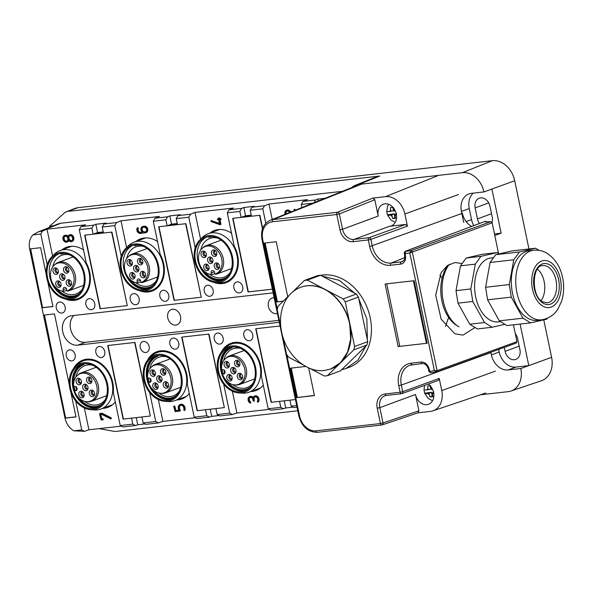 <?xml version="1.0" encoding="UTF-8"?>
<svg xmlns="http://www.w3.org/2000/svg" width="593" height="593" viewBox="0 0 593 593"><rect width="100%" height="100%" fill="white"/><g stroke="black" fill="none" stroke-linecap="round" stroke-linejoin="round"><path stroke-width="0.89" d="M73.932 430.815L81.738 429.925L84.428 431.319L73.932 430.815C69.337 428.153 66.364 423.936 65 418.161L29.65 248.934C28.59 243.123 29.709 238.438 33 234.887L40.806 233.998L42.577 230.966L38.204 231.915L33 234.887M77.965 207.691A22.704 17.671 -110.2 0 0 74.362 208.603L65.089 212.316L77.965 207.691L492.338 160.688A22.704 17.671 -110.2 0 1 514.709 180.746L528.963 248.978M480.471 394.797L508.171 391.654A21.815 16.975 -110.2 0 0 510.944 391.039L541.342 380.78A22.704 17.671 -110.2 0 0 551.601 357.334L543.774 319.842M297.768 410.771L114.946 431.511L99.157 428.635M301.919 207.572L301.274 204.459L313.022 203.125M265.812 223.25L262.795 208.818L264.56 205.786L251.981 207.216L254.197 206.327L243.842 207.506L245.569 215.77L251.232 215.126M262.64 228.401L259.904 215.281L251.469 216.237L250.216 210.248L262.795 208.818M262.454 228.942L259.608 215.318L232.967 218.335L248.341 291.912L272.365 289.191L248.326 291.845M213.191 282.186A26.492 20.614 69.8 0 0 222.353 283.565A26.492 20.614 69.8 0 0 226.141 282.668A26.492 20.614 69.8 0 0 234.213 246.073L227.275 212.85L239.854 211.419L241.106 217.416L232.671 218.372L248.044 291.949M195.201 247.867L188.796 217.216L190.568 214.184L177.989 215.607L180.205 214.725L169.843 215.896L171.57 224.161L177.24 223.517M139.192 290.577A26.492 20.614 69.8 0 0 148.361 291.956A26.492 20.614 69.8 0 0 152.149 291.059A26.492 20.614 69.8 0 0 160.221 254.464L153.283 221.241L165.862 219.818L167.115 225.807L158.679 226.763L174.046 300.34L201.279 297.256L185.905 223.672L177.47 224.636L176.217 218.639L188.796 217.216M121.209 256.265L114.805 225.607L116.569 222.575L103.99 224.006L106.206 223.116L95.851 224.287L97.578 232.56L103.241 231.915M65.2 298.968A26.492 20.614 69.8 0 0 74.362 300.354A26.492 20.614 69.8 0 0 78.15 299.458A26.492 20.614 69.8 0 0 86.222 262.862L79.284 229.639L91.863 228.209L93.116 234.198L84.68 235.162L100.054 308.738L127.28 305.647L111.914 232.071L103.478 233.027L102.226 227.037L114.805 225.607M47.21 264.656L40.806 233.998M75.682 400.942L81.738 429.925M73.339 368.883A26.492 20.614 69.8 0 1 82.872 360.107A26.492 20.614 69.8 0 1 86.66 359.21A26.492 20.614 69.8 0 1 113.278 392.344L120.216 425.566L132.795 424.136L131.542 418.147L123.107 419.103L107.741 345.526L134.967 342.435L150.34 416.012L141.905 416.968L143.158 422.957L155.737 421.534L158.427 422.92L162.912 421.408L158.361 399.608M149.681 392.544L155.737 421.534M147.331 360.492A26.492 20.614 69.8 0 1 156.871 351.716A26.492 20.614 69.8 0 1 160.659 350.819A26.492 20.614 69.8 0 1 187.269 383.945L194.215 417.168L206.794 415.745L205.541 409.748L197.106 410.704L181.732 337.128L208.966 334.044L224.332 407.621L215.896 408.577L217.149 414.566L229.728 413.143L232.419 414.529L236.911 413.01L232.352 391.21M223.672 384.153L229.728 413.143M221.33 352.101A26.492 20.614 69.8 0 1 230.862 343.325A26.492 20.614 69.8 0 1 234.65 342.428A26.492 20.614 69.8 0 1 261.268 375.554L268.206 408.777L280.786 407.347L279.533 401.357L271.097 402.313L255.731 328.737L280.052 325.98L256.02 328.7L271.394 402.276L295.425 399.556L289.895 400.179L291.148 406.175L296.67 405.545M279.281 322.296L77.668 345.17A15.136 11.778 69.8 0 1 62.754 331.798A15.136 11.778 69.8 0 1 69.351 316.247A15.136 11.778 69.8 0 1 71.516 315.735L273.136 292.868M44.46 315.039L65.63 418.087L75.993 416.916L70.7 391.58M69.337 385.057L54.474 313.905L44.112 315.083L65.63 418.087M30.628 248.823L42.577 307.723L52.933 306.551L47.64 281.215M46.276 274.692L40.635 247.689L30.28 248.86L42.577 307.723M173.149 338.106A5.678 4.418 69.8 0 1 178.612 342.598A5.678 4.418 69.8 0 1 176.269 348.951A5.678 4.418 69.8 0 1 175.454 349.144A5.678 4.418 69.8 0 1 169.991 344.644A5.678 4.418 69.8 0 1 172.341 338.299A5.678 4.418 69.8 0 1 173.149 338.106M143.55 341.464A5.678 4.418 69.8 0 1 149.013 345.956A5.678 4.418 69.8 0 1 146.671 352.309A5.678 4.418 69.8 0 1 145.856 352.501A5.678 4.418 69.8 0 1 140.393 348.002A5.678 4.418 69.8 0 1 142.743 341.657A5.678 4.418 69.8 0 1 143.55 341.464M99.157 346.497A5.678 4.418 69.8 0 1 104.62 350.997A5.678 4.418 69.8 0 1 102.27 357.342A5.678 4.418 69.8 0 1 101.462 357.535A5.678 4.418 69.8 0 1 95.992 353.035A5.678 4.418 69.8 0 1 98.342 346.69A5.678 4.418 69.8 0 1 99.157 346.497M69.559 349.855A5.678 4.418 69.8 0 1 75.022 354.355A5.678 4.418 69.8 0 1 72.672 360.7A5.678 4.418 69.8 0 1 71.864 360.892A5.678 4.418 69.8 0 1 66.394 356.393A5.678 4.418 69.8 0 1 68.744 350.048A5.678 4.418 69.8 0 1 69.559 349.855M247.148 329.708A5.678 4.418 69.8 0 1 252.611 334.207A5.678 4.418 69.8 0 1 250.261 340.552A5.678 4.418 69.8 0 1 249.453 340.745A5.678 4.418 69.8 0 1 243.982 336.246A5.678 4.418 69.8 0 1 246.332 329.901A5.678 4.418 69.8 0 1 247.148 329.708M217.549 333.066A5.678 4.418 69.8 0 1 223.012 337.565A5.678 4.418 69.8 0 1 220.663 343.91A5.678 4.418 69.8 0 1 219.855 344.103A5.678 4.418 69.8 0 1 214.384 339.604A5.678 4.418 69.8 0 1 216.734 333.259A5.678 4.418 69.8 0 1 217.549 333.066M163.157 290.281A5.678 4.418 69.8 0 1 168.62 294.773A5.678 4.418 69.8 0 1 166.277 301.125A5.678 4.418 69.8 0 1 165.462 301.318A5.678 4.418 69.8 0 1 159.999 296.819A5.678 4.418 69.8 0 1 162.349 290.474A5.678 4.418 69.8 0 1 163.157 290.281M133.558 293.639A5.678 4.418 69.8 0 1 139.021 298.131A5.678 4.418 69.8 0 1 136.679 304.483A5.678 4.418 69.8 0 1 135.864 304.676A5.678 4.418 69.8 0 1 130.401 300.177A5.678 4.418 69.8 0 1 132.75 293.831A5.678 4.418 69.8 0 1 133.558 293.639M89.165 298.672A5.678 4.418 69.8 0 1 94.628 303.171A5.678 4.418 69.8 0 1 92.278 309.516A5.678 4.418 69.8 0 1 91.47 309.709A5.678 4.418 69.8 0 1 86.007 305.21A5.678 4.418 69.8 0 1 88.35 298.865A5.678 4.418 69.8 0 1 89.165 298.672M59.567 302.03A5.678 4.418 69.8 0 1 65.03 306.529A5.678 4.418 69.8 0 1 62.68 312.874A5.678 4.418 69.8 0 1 61.872 313.067A5.678 4.418 69.8 0 1 56.409 308.568A5.678 4.418 69.8 0 1 58.751 302.222A5.678 4.418 69.8 0 1 59.567 302.03M237.156 281.883A5.678 4.418 69.8 0 1 242.619 286.382A5.678 4.418 69.8 0 1 240.269 292.727A5.678 4.418 69.8 0 1 239.461 292.92A5.678 4.418 69.8 0 1 233.998 288.42A5.678 4.418 69.8 0 1 236.34 282.075A5.678 4.418 69.8 0 1 237.156 281.883M207.557 285.24A5.678 4.418 69.8 0 1 213.02 289.74A5.678 4.418 69.8 0 1 210.671 296.085A5.678 4.418 69.8 0 1 209.863 296.278A5.678 4.418 69.8 0 1 204.4 291.778A5.678 4.418 69.8 0 1 206.742 285.433A5.678 4.418 69.8 0 1 207.557 285.24M41.095 231.137L60.79 223.257L57.936 224.006L38.204 231.915M49.427 227.416L49.701 226.185L53.615 225.74M49.701 226.185L65.089 212.316M510.944 391.039A21.815 16.975 -110.2 0 0 520.802 368.512L528.786 365.614L520.113 324.082M494.792 235.473L501.122 233.175L491.894 189.034L514.709 180.746M491.894 189.034L483.91 191.932A21.815 16.975 -110.2 0 0 462.421 172.659L358.824 184.408L379.728 176.047L68.944 211.301M274.174 297.827A8.139 6.33 -110.2 0 0 273.128 297.842A8.139 6.33 -110.2 0 0 271.972 298.116A8.139 6.33 -110.2 0 0 268.607 307.211A8.139 6.33 -110.2 0 0 276.434 313.66A8.139 6.33 -110.2 0 0 277.435 313.445M172.496 309.257A8.139 6.33 -110.2 0 0 171.333 309.531A8.139 6.33 -110.2 0 0 167.967 318.634A8.139 6.33 -110.2 0 0 175.802 325.075A8.139 6.33 -110.2 0 0 176.966 324.801A8.139 6.33 -110.2 0 0 180.331 315.706A8.139 6.33 -110.2 0 0 172.496 309.257M504.302 347.409L505.125 351.352A9.458 7.361 69.8 0 0 514.45 359.706A9.458 7.361 69.8 0 0 515.799 359.388A9.458 7.361 69.8 0 0 519.928 349.67L517.622 338.64A9.458 7.361 -110.2 0 0 515.302 333.659M492.057 222.545A9.458 7.361 69.8 0 0 492.257 217.231L489.951 206.201A9.458 7.361 -110.2 0 0 480.634 197.84A9.458 7.361 69.8 0 0 479.277 198.158A9.458 7.361 69.8 0 0 475.156 207.876L488.728 202.873M479.463 223.472A9.458 7.361 69.8 0 1 477.461 218.913L475.156 207.876M297.019 407.198L293.839 407.561L291.148 406.175M293.038 407.146L285.722 407.977L284.225 400.824M280.786 407.347L283.476 408.733L285.722 407.977M283.476 408.733L270.897 410.163L268.206 408.777M269.296 409.34L236.911 413.01M232.419 414.529L219.84 415.952L217.149 414.566M219.039 415.545L211.723 416.375L210.233 409.222M206.794 415.745L209.485 417.131L211.723 416.375M209.485 417.131L196.906 418.554L194.215 417.168M195.305 417.731L162.912 421.408M158.427 422.92L145.848 424.351L143.158 422.957M145.048 423.936L137.732 424.766L136.234 417.613M132.795 424.136L135.486 425.522L137.732 424.766M135.486 425.522L122.907 426.953L120.216 425.566M121.306 426.122L88.92 429.799L84.362 407.999M84.428 431.319L88.92 429.799M256.302 389.505A26.492 20.614 -110.2 0 0 257.673 389.408A26.492 20.614 -110.2 0 0 258.578 389.282M250.728 391.558A26.492 20.614 -110.2 0 0 252.099 391.462A26.492 20.614 -110.2 0 0 255.887 390.565A26.492 20.614 -110.2 0 0 263.27 385.139M182.303 397.896A26.492 20.614 -110.2 0 0 183.682 397.799A26.492 20.614 -110.2 0 0 184.586 397.673M176.729 399.956A26.492 20.614 -110.2 0 0 178.108 399.852A26.492 20.614 -110.2 0 0 181.895 398.963A26.492 20.614 -110.2 0 0 189.271 393.537M108.311 406.294A26.492 20.614 -110.2 0 0 109.683 406.198A26.492 20.614 -110.2 0 0 110.587 406.064M102.737 408.347A26.492 20.614 -110.2 0 0 104.109 408.251A26.492 20.614 -110.2 0 0 107.896 407.354A26.492 20.614 -110.2 0 0 115.279 401.928M42.577 230.966L47.01 229.194L52.599 255.968M67.513 247.815A26.492 20.614 69.8 0 1 69.388 246.51M61.939 249.868A26.492 20.614 69.8 0 1 66.505 247.274A26.492 20.614 69.8 0 1 70.293 246.377A26.492 20.614 69.8 0 1 83.524 249.935M79.284 229.639L81.056 226.608L85.488 224.829L47.01 229.194M91.863 228.209L93.635 225.177L81.056 226.608M93.116 234.198L97.578 232.56M93.635 225.177L95.851 224.287M102.226 227.037L103.99 224.006M116.569 222.575L121.002 220.804L126.598 247.577M141.505 239.424A26.492 20.614 69.8 0 1 143.387 238.112M135.93 241.477A26.492 20.614 69.8 0 1 140.504 238.883A26.492 20.614 69.8 0 1 144.292 237.986A26.492 20.614 69.8 0 1 157.523 241.544M153.283 221.241L155.047 218.209L159.48 216.438L121.002 220.804M165.862 219.818L167.626 216.786L155.047 218.209M167.115 225.807L171.57 224.161M167.626 216.786L169.843 215.896M176.217 218.639L177.989 215.607M190.568 214.184L195.001 212.405L200.59 239.187M215.504 231.025A26.492 20.614 69.8 0 1 217.379 229.721M209.929 233.079A26.492 20.614 69.8 0 1 214.496 230.492A26.492 20.614 69.8 0 1 218.283 229.595A26.492 20.614 69.8 0 1 231.515 233.145M227.275 212.85L229.046 209.818L233.479 208.047L195.001 212.405M239.854 211.419L241.625 208.388L229.046 209.818M241.106 217.416L245.569 215.77M241.625 208.388L243.842 207.506M250.216 210.248L251.981 207.216M264.56 205.786L268.992 204.014L272.224 219.469M301.274 204.459L303.038 201.42L307.471 199.648L268.992 204.014M314.031 202.717L315.617 199.997L303.038 201.42M315.617 199.997L317.833 199.107L318.233 201.034M73.843 315.476A15.136 11.778 -110.2 0 0 70.56 328.915A15.136 11.778 -110.2 0 0 85.474 342.294L77.668 345.17M278.873 320.353L85.474 342.294M65.964 417.969L75.971 416.827M42.911 307.597L52.918 306.462M60.79 223.257L342.524 191.302M379.728 176.047L375.873 177.062L355.363 185.283A21.815 16.975 69.8 0 1 358.824 184.408M325.09 198.284L317.833 199.107M520.802 368.512L508.179 369.943A17.034 13.254 69.8 0 1 491.404 354.903L499.21 352.027L498.669 349.455M490.856 352.294L491.404 354.903M483.91 191.932L471.287 193.362A17.034 13.254 69.8 0 0 468.855 193.933A17.034 13.254 69.8 0 0 461.428 211.427L463.733 222.464M351.397 187.744A21.815 16.975 69.8 0 1 355.363 185.283M551.601 357.334L528.786 365.614L515.984 367.067A17.034 13.254 -110.2 0 1 499.21 352.027M501.122 233.175L494.466 233.931M473.236 193.14A17.034 13.254 -110.2 0 0 469.233 208.551L471.539 219.588A17.034 13.254 -110.2 0 0 473.77 225.607M250.261 397.443A2.602 2.024 -110.2 0 0 249.29 399.689A2.602 2.024 -110.2 0 0 250.743 402.047L250.528 402.877M253.144 397.443A3.551 2.765 -110.2 0 0 250.15 396.45A3.551 2.765 -110.2 0 0 249.927 396.547M258.022 402.084L258.274 401.987A3.551 2.765 -110.2 0 0 258.504 397.681A3.551 2.765 -110.2 0 0 254.96 395.909A3.551 2.765 -110.2 0 0 254.738 396.005M255.072 396.895A2.602 2.024 -110.2 0 0 254.152 399.467L254.39 400.616L253.923 401.083M184.734 410.393L184.475 410.371A4.018 3.128 69.8 0 0 183.704 405.923A4.018 3.128 69.8 0 0 180.079 404.522A4.018 3.128 69.8 0 0 178.945 410.23L175.335 410.638L178.878 410.126M184.92 410.193A4.018 3.128 -110.2 0 0 184.156 405.76A4.018 3.128 -110.2 0 0 180.524 404.359A4.018 3.128 -110.2 0 0 180.309 404.456M180.635 405.345A3.076 2.394 -110.2 0 0 180.368 410.141L179.909 411.031M175.78 410.475L174.913 406.338L174.194 406.123M101.633 413.41L110.78 418.021L110.847 418.888L101.536 414.307L100.38 414.433L101.336 419.036L102.596 418.895L102.856 419.8L101.158 420L99.542 414.062L99.75 413.573L102.078 413.247L100.128 413.44M102.078 413.247L111.225 417.857L111.032 418.702M101.336 419.036L101.781 418.873L100.847 414.381M101.781 418.873L103.041 418.725L102.915 419.762M69.574 234.828A3.551 2.765 69.8 0 1 69.789 234.732A3.551 2.765 69.8 0 1 73.606 237.104A3.551 2.765 69.8 0 1 72.242 241.388A3.551 2.765 69.8 0 1 72.02 241.462M68.803 240.565A3.551 2.765 69.8 0 1 67.432 241.937A3.551 2.765 69.8 0 1 67.209 242.003M64.763 235.369A3.551 2.765 69.8 0 1 64.978 235.28A3.551 2.765 69.8 0 1 67.973 236.266M137.798 227.712L138.421 228.364A2.365 1.838 69.8 0 0 138.391 230.981A2.365 1.838 69.8 0 0 140.452 232.3L142.15 232.108M142.676 226.526A3.313 2.58 69.8 0 1 142.891 226.437A3.313 2.58 69.8 0 1 143.365 226.318L144.477 226.2A3.313 2.58 69.8 0 1 147.664 228.816A3.313 2.58 69.8 0 1 146.293 232.523A3.313 2.58 69.8 0 1 146.071 232.589M220.44 218.632L219.328 218.758L220.44 218.632L220.7 219.536L219.521 219.677L220.477 224.28L220.93 224.117L220.507 224.599M211.227 220.64L219.521 223.331M217.794 218.854L218.565 218.735M218.958 217.92L219.773 218.595M220.885 218.469L220.759 219.506M220.93 224.117L219.988 219.625M294.432 209.359L295.292 210.226M286.211 213.865A2.602 2.024 69.8 0 1 287.079 211.086M286.745 210.189A3.551 2.765 69.8 0 1 286.968 210.092A3.551 2.765 69.8 0 1 289.169 210.404L291.385 211.79M253.204 400.868L252.966 399.719A2.602 2.024 69.8 0 0 250.031 397.503A2.602 2.024 69.8 0 0 248.83 399.704A2.602 2.024 69.8 0 0 250.29 402.21L250.061 403.032A3.551 2.765 69.8 0 1 248.067 399.615A3.551 2.765 69.8 0 1 249.705 396.621A3.551 2.765 69.8 0 1 252.974 397.955A3.551 2.765 69.8 0 1 254.516 396.072A3.551 2.765 69.8 0 1 258.059 397.844A3.551 2.765 69.8 0 1 257.829 402.15L257.273 401.417A2.602 2.024 69.8 0 0 257.436 398.259A2.602 2.024 69.8 0 0 254.842 396.962A2.602 2.024 69.8 0 0 253.708 399.63L253.945 400.779L253.737 401.268L253.204 400.868M184.29 410.556L183.771 409.874A3.076 2.394 69.8 0 0 183.178 406.487A3.076 2.394 69.8 0 0 180.405 405.412A3.076 2.394 69.8 0 0 179.924 410.312L179.849 411.06L175.157 411.601L173.727 406.583L173.934 406.101L174.913 406.338M175.335 410.638L174.468 406.501M68.529 240.217A3.551 2.765 69.8 0 1 66.987 242.1A3.551 2.765 69.8 0 1 63.169 239.728A3.551 2.765 69.8 0 1 64.533 235.443A3.551 2.765 69.8 0 1 67.81 236.777A3.551 2.765 69.8 0 1 69.344 234.895A3.551 2.765 69.8 0 1 73.161 237.267A3.551 2.765 69.8 0 1 71.797 241.551A3.551 2.765 69.8 0 1 68.529 240.217M145.848 232.686A3.313 2.58 69.8 0 0 147.22 228.987A3.313 2.58 69.8 0 0 144.032 226.363L142.92 226.489A3.313 2.58 69.8 0 0 142.446 226.6A3.313 2.58 69.8 0 0 140.919 229.054A3.313 2.58 69.8 0 0 142.261 232.211L140.007 232.463A2.365 1.838 69.8 0 1 137.947 231.144A2.365 1.838 69.8 0 1 137.976 228.527L137.354 227.875A3.313 2.58 69.8 0 0 137.317 231.537A3.313 2.58 69.8 0 0 140.193 233.383L145.374 232.797A3.313 2.58 69.8 0 0 145.848 232.686L146.293 232.523M219.328 218.758L219.677 218.135M220.477 224.28L220.062 224.762L211.056 221.545L211.16 220.663L219.595 223.68L218.78 219.766L217.668 219.892L217.409 218.987L218.587 218.847L218.698 217.898L219.232 218.298M294.847 210.404L294.172 209.336L294.15 210.685M290.955 211.968L288.724 210.567L289.169 210.404M285.077 214.318A3.551 2.765 69.8 0 1 286.523 210.263A3.551 2.765 69.8 0 1 288.724 210.567M285.767 214.043A2.602 2.024 69.8 0 1 286.849 211.145A2.602 2.024 69.8 0 1 288.465 211.375L290.007 212.346M72.605 237.993A2.602 2.024 69.8 0 1 71.471 240.669A2.602 2.024 69.8 0 1 68.536 238.453A2.602 2.024 69.8 0 1 69.67 235.784A2.602 2.024 69.8 0 1 72.605 237.993M67.795 238.542A2.602 2.024 69.8 0 1 66.661 241.21A2.602 2.024 69.8 0 1 63.725 239.001A2.602 2.024 69.8 0 1 64.859 236.325A2.602 2.024 69.8 0 1 67.795 238.542M145.181 231.878A2.365 1.838 69.8 0 0 145.522 231.796A2.365 1.838 69.8 0 0 146.501 229.157A2.365 1.838 69.8 0 0 144.225 227.282L143.113 227.408A2.365 1.838 69.8 0 0 142.772 227.49A2.365 1.838 69.8 0 0 141.794 230.128A2.365 1.838 69.8 0 0 144.077 232.004L145.626 231.715A2.365 1.838 69.8 0 0 145.737 231.7M71.686 240.565A2.602 2.024 69.8 0 1 68.981 238.29A2.602 2.024 69.8 0 1 69.9 235.718M66.876 241.114A2.602 2.024 69.8 0 1 64.17 238.838A2.602 2.024 69.8 0 1 65.089 236.266M144.077 232.004L144.522 231.841A2.365 1.838 69.8 0 1 142.29 230.114A2.365 1.838 69.8 0 1 143.002 227.423M144.522 231.841L145.626 231.715M396.369 214.466L394.693 214.666L395.62 218.246L392.707 218.58L395.346 217.453M394.923 217.505L394.16 213.828L391.736 215L392.707 218.58M391.736 215L390.654 215.126C388.319 215.378 387.229 215.2 387.385 214.592L386.747 211.56L389.883 211.442A3.788 2.943 69.8 0 1 390.683 209.974L390.409 207.594L393.329 207.268L393.922 210.982L395.227 210.834M395.279 222.293L390.957 220.062L387.37 214.829L394.16 213.828M394.693 214.666L396.598 213.547M392.796 207.328L393.522 210.789L389.883 211.442M390.683 209.974L390.965 211.323M433.646 392.892L431.971 393.085L432.897 396.673L429.977 397.006L432.623 395.879M432.201 395.931L431.43 392.247L429.006 393.426L429.977 397.006M429.006 393.426L427.924 393.544C425.596 393.804 424.506 393.626 424.655 393.018L424.025 389.986L427.16 389.868A3.788 2.943 69.8 0 1 427.961 388.4L427.686 386.021L430.6 385.695L431.2 389.408L432.505 389.26M432.549 400.72L428.235 398.481L424.64 393.248L431.43 392.247M431.971 393.085L433.876 391.973M430.073 385.754L430.8 389.216L427.16 389.868M427.961 388.4L428.242 389.742M480.93 256.346L497.127 252.588L482.324 254.271L466.135 258.022L480.93 256.346L475.282 264.152L470.812 288.947L472.791 301.481L484.511 322.525L492.146 327.254L504.888 324.304M497.127 252.588L499.18 253.863M493.554 257.673L491.011 257.962A32.17 19.843 83.5 0 0 474.6 285.307A32.17 19.843 83.5 0 0 489.729 319.923A32.17 19.843 83.5 0 0 498.261 321.888L500.566 321.628M466.135 258.022L460.479 265.827L456.01 290.629L457.989 303.164L469.715 324.208L477.343 328.937L492.146 327.254M456.01 290.629L470.812 288.947M460.479 265.827L475.282 264.152M457.989 303.164L472.791 301.481M469.715 324.208L484.511 322.525M448.13 265.523A34.209 21.096 83.5 0 0 441.244 297.049A34.209 21.096 83.5 0 0 456.032 325.001L458.085 326.335A35.951 22.178 83.5 0 0 458.967 326.876M449.42 264.263A35.951 22.178 83.5 0 0 442.6 297.338A35.951 22.178 83.5 0 0 458.085 326.335M535.605 248.222L519.409 251.981L495.733 254.664L511.922 250.913L535.605 248.222L539.096 250.387M495.733 254.664L490.077 262.469L485.608 287.271L487.587 299.806L499.313 320.85L506.941 325.579L530.624 322.889L546.813 319.138L547.48 318.219M519.409 251.981L513.76 259.786L490.077 262.469M513.76 259.786L509.283 284.581L511.27 297.123L522.989 318.167L530.624 322.889M527.777 318.204A35.009 21.593 83.5 0 0 537.058 320.346L541.498 319.842A35.009 21.593 -96.5 0 1 532.217 317.7A35.009 21.593 -96.5 0 1 515.747 280.029A35.009 21.593 -96.5 0 1 533.604 250.268L529.164 250.772A35.009 21.593 83.5 0 0 511.307 280.533A35.009 21.593 83.5 0 0 527.777 318.204M509.283 284.581L485.608 287.271M511.27 297.123L487.587 299.806M522.989 318.167L499.313 320.85M537.48 269.148A18.731 11.556 -96.5 0 1 541.046 300.577M126.984 305.677L100.35 308.701L84.977 235.124L111.617 232.1L127.265 305.573M103.382 232.582L94.902 233.546M224.888 373.153L222.501 374.131L223.739 373.99A2.268 1.764 69.8 0 0 224.065 373.916A2.268 1.764 69.8 0 0 225.006 371.381A2.268 1.764 69.8 0 0 222.82 369.58L221.574 369.721A14.632 11.386 -110.2 0 1 225.021 359.002L225.844 358.187A15.136 11.778 -110.2 0 1 229.217 356.03A15.136 11.778 -110.2 0 1 234.843 355.733A15.136 11.778 -110.2 0 1 246.429 369.602A15.136 11.778 -110.2 0 1 239.698 384.434A15.136 11.778 -110.2 0 1 235.725 384.983L234.569 384.901A14.632 11.386 -110.2 0 0 245.154 372.448A14.632 11.386 -110.2 0 0 233.709 356.63A14.632 11.386 -110.2 0 0 225.021 359.002M234.569 384.901A14.632 11.386 -110.2 0 1 232.975 384.657A14.632 11.386 69.8 0 1 222.501 374.131M229.55 374.524A3.365 2.617 -110.2 0 0 226.748 377.111A3.365 2.617 -110.2 0 0 229.38 380.965A3.365 2.617 -110.2 0 0 232.041 379.298A3.365 2.617 -110.2 0 0 230.41 374.887A3.365 2.617 -110.2 0 0 229.55 374.524M229.469 365.37A3.365 2.617 -110.2 0 0 227.697 361.886A3.365 2.617 -110.2 0 0 224.035 364.102A3.365 2.617 -110.2 0 0 226.259 367.823A3.365 2.617 -110.2 0 0 229.321 366.289A3.365 2.617 -110.2 0 0 229.469 365.37M233.427 367.423A3.365 2.617 -110.2 0 0 230.625 370.01A3.365 2.617 -110.2 0 0 233.257 373.864A3.365 2.617 -110.2 0 0 235.91 372.204A3.365 2.617 -110.2 0 0 234.287 367.793A3.365 2.617 -110.2 0 0 233.427 367.423M237.133 366.77A3.365 2.617 -110.2 0 0 239.787 365.103A3.365 2.617 -110.2 0 0 238.156 360.692A3.365 2.617 -110.2 0 0 237.304 360.329A3.365 2.617 -110.2 0 0 234.502 362.916A3.365 2.617 -110.2 0 0 237.133 366.77M237.215 375.918A3.365 2.617 -110.2 0 0 239.446 379.646A3.365 2.617 -110.2 0 0 242.5 378.112A3.365 2.617 -110.2 0 0 242.648 377.185A3.365 2.617 -110.2 0 0 240.877 373.701A3.365 2.617 -110.2 0 0 237.215 375.918M230.84 375.213A2.268 1.764 -110.2 0 0 230.64 375.154A2.268 1.764 -110.2 0 0 229.795 375.199A2.268 1.764 -110.2 0 0 228.787 377.422A2.268 1.764 -110.2 0 0 230.529 379.505A2.268 1.764 -110.2 0 0 231.366 379.461A2.268 1.764 -110.2 0 0 232.152 378.771M228.127 362.212A2.268 1.764 -110.2 0 0 227.082 362.19A2.268 1.764 -110.2 0 0 226.029 363.894A2.268 1.764 -110.2 0 0 228.653 366.452A2.268 1.764 -110.2 0 0 229.439 365.762M234.717 368.12A2.268 1.764 -110.2 0 0 234.517 368.06A2.268 1.764 -110.2 0 0 233.672 368.105A2.268 1.764 -110.2 0 0 232.664 370.329A2.268 1.764 -110.2 0 0 234.398 372.411A2.268 1.764 -110.2 0 0 235.243 372.367A2.268 1.764 -110.2 0 0 236.029 371.67M238.586 361.018A2.268 1.764 -110.2 0 0 238.386 360.959A2.268 1.764 -110.2 0 0 237.541 361.004A2.268 1.764 -110.2 0 0 236.533 363.227A2.268 1.764 -110.2 0 0 238.275 365.31A2.268 1.764 -110.2 0 0 239.112 365.266A2.268 1.764 -110.2 0 0 239.898 364.576M241.307 374.027A2.268 1.764 -110.2 0 0 240.261 374.013A2.268 1.764 -110.2 0 0 239.216 375.717A2.268 1.764 -110.2 0 0 241.833 378.275A2.268 1.764 -110.2 0 0 242.619 377.585M230.403 375.117A2.268 1.764 -110.2 0 0 229.995 377.393A2.268 1.764 -110.2 0 0 231.641 379.097A2.268 1.764 -110.2 0 0 231.878 379.135M227.682 362.108A2.268 1.764 -110.2 0 0 227.149 363.487A2.268 1.764 -110.2 0 0 229.165 366.126M234.272 368.023A2.268 1.764 -110.2 0 0 233.864 370.291A2.268 1.764 -110.2 0 0 235.517 371.996A2.268 1.764 -110.2 0 0 235.755 372.033M238.149 360.922A2.268 1.764 -110.2 0 0 237.741 363.198A2.268 1.764 -110.2 0 0 239.387 364.903A2.268 1.764 -110.2 0 0 239.631 364.94M240.862 373.931A2.268 1.764 -110.2 0 0 240.328 375.302A2.268 1.764 -110.2 0 0 242.344 377.941M232.056 347.72L231.833 347.802A21.948 17.086 -110.2 0 1 232.063 347.72L231.463 347.135A22.704 17.671 -110.2 0 0 231.233 347.224A22.704 17.671 -110.2 0 0 220.826 367.089A22.704 17.671 -110.2 0 0 234.62 388.86A22.704 17.671 -110.2 0 0 246.947 389.831A22.704 17.671 -110.2 0 0 247.659 389.542M227.616 381.855A21.948 17.086 -110.2 0 0 235.11 388.059A21.948 17.086 -110.2 0 0 247.029 388.993A21.948 17.086 -110.2 0 0 250.424 387.14M231.833 347.802A21.948 17.086 -110.2 0 0 221.708 365.837M222.13 369.654A21.948 17.086 -110.2 0 0 223.213 373.768M232.715 384.598A20.629 16.055 -110.2 0 0 235.977 386.651A20.629 16.055 -110.2 0 0 247.17 387.533A20.629 16.055 -110.2 0 0 253.27 382.833M229.832 347.387A23.083 17.968 -110.2 0 0 220.426 367.875A23.083 17.968 -110.2 0 0 234.376 389.267A23.083 17.968 -110.2 0 0 245.769 390.609M240.588 348.432A20.629 16.055 -110.2 0 0 232.893 348.825A20.629 16.055 -110.2 0 0 223.813 360.44M223.865 369.824A20.629 16.055 -110.2 0 0 224.777 373.19M241.225 348.736A23.083 17.968 69.8 0 1 255.249 370.87A23.083 17.968 69.8 0 1 244.672 391.069A23.083 17.968 69.8 0 1 232.145 390.09A23.083 17.968 69.8 0 1 218.12 367.956A23.083 17.968 69.8 0 1 228.698 347.75A23.083 17.968 69.8 0 1 241.225 348.736M241.433 347.809A24.12 18.768 69.8 0 1 256.124 374.872A24.12 18.768 69.8 0 1 238.712 392.914A24.12 18.768 69.8 0 1 231.945 391.009A24.12 18.768 69.8 0 1 217.89 371.87A24.12 18.768 69.8 0 1 222.968 350.226A24.12 18.768 69.8 0 1 241.433 347.809M222.968 350.226L225.444 347.78A25.64 19.954 69.8 0 1 231.159 344.118A25.64 19.954 69.8 0 1 245.072 345.215A25.64 19.954 69.8 0 1 260.646 369.795A25.64 19.954 69.8 0 1 248.904 392.232A25.64 19.954 69.8 0 1 242.181 393.159L238.712 392.914M150.896 381.544L148.502 382.529L149.747 382.389A2.268 1.764 69.8 0 0 150.066 382.307A2.268 1.764 69.8 0 0 151.007 379.772A2.268 1.764 69.8 0 0 148.821 377.971L147.583 378.112A14.632 11.386 -110.2 0 1 151.022 367.401L151.852 366.585A15.136 11.778 -110.2 0 1 155.225 364.421A15.136 11.778 -110.2 0 1 160.844 364.132A15.136 11.778 -110.2 0 1 172.437 378A15.136 11.778 -110.2 0 1 165.699 392.833A15.136 11.778 -110.2 0 1 161.733 393.381L160.577 393.292A14.632 11.386 -110.2 0 0 171.162 380.839A14.632 11.386 -110.2 0 0 159.717 365.029A14.632 11.386 -110.2 0 0 151.022 367.401M160.577 393.292A14.632 11.386 -110.2 0 1 158.976 393.048A14.632 11.386 69.8 0 1 148.502 382.529M155.559 382.915A3.365 2.617 -110.2 0 0 152.757 385.502A3.365 2.617 -110.2 0 0 155.388 389.356A3.365 2.617 -110.2 0 0 158.042 387.689A3.365 2.617 -110.2 0 0 156.419 383.286A3.365 2.617 -110.2 0 0 155.559 382.915M155.47 373.76A3.365 2.617 -110.2 0 0 153.698 370.277A3.365 2.617 -110.2 0 0 150.036 372.493A3.365 2.617 -110.2 0 0 152.268 376.221A3.365 2.617 -110.2 0 0 155.329 374.687A3.365 2.617 -110.2 0 0 155.47 373.76M159.428 375.814A3.365 2.617 -110.2 0 0 156.634 378.401A3.365 2.617 -110.2 0 0 159.258 382.263A3.365 2.617 -110.2 0 0 161.919 380.595A3.365 2.617 -110.2 0 0 160.288 376.184A3.365 2.617 -110.2 0 0 159.428 375.814M163.134 375.161A3.365 2.617 -110.2 0 0 165.788 373.501A3.365 2.617 -110.2 0 0 164.165 369.091A3.365 2.617 -110.2 0 0 163.305 368.72A3.365 2.617 -110.2 0 0 160.503 371.307A3.365 2.617 -110.2 0 0 163.134 375.161M163.223 384.316A3.365 2.617 -110.2 0 0 165.447 388.037A3.365 2.617 -110.2 0 0 168.508 386.503A3.365 2.617 -110.2 0 0 168.657 385.583A3.365 2.617 -110.2 0 0 166.885 382.092A3.365 2.617 -110.2 0 0 163.223 384.316M156.849 383.612A2.268 1.764 -110.2 0 0 156.648 383.552A2.268 1.764 -110.2 0 0 155.803 383.597A2.268 1.764 -110.2 0 0 154.788 385.821A2.268 1.764 -110.2 0 0 156.53 387.896A2.268 1.764 -110.2 0 0 157.375 387.852A2.268 1.764 -110.2 0 0 158.161 387.162M154.128 370.603A2.268 1.764 -110.2 0 0 153.083 370.588A2.268 1.764 -110.2 0 0 152.038 372.285A2.268 1.764 -110.2 0 0 154.654 374.85A2.268 1.764 -110.2 0 0 155.44 374.161M160.718 376.511A2.268 1.764 -110.2 0 0 160.518 376.451A2.268 1.764 -110.2 0 0 159.673 376.496A2.268 1.764 -110.2 0 0 158.665 378.719A2.268 1.764 -110.2 0 0 160.406 380.802A2.268 1.764 -110.2 0 0 161.244 380.758A2.268 1.764 -110.2 0 0 162.03 380.069M164.595 369.417A2.268 1.764 -110.2 0 0 164.394 369.357A2.268 1.764 -110.2 0 0 163.549 369.402A2.268 1.764 -110.2 0 0 162.541 371.626A2.268 1.764 -110.2 0 0 164.276 373.709A2.268 1.764 -110.2 0 0 165.121 373.664A2.268 1.764 -110.2 0 0 165.907 372.967M167.308 382.426A2.268 1.764 -110.2 0 0 166.27 382.403A2.268 1.764 -110.2 0 0 165.217 384.108A2.268 1.764 -110.2 0 0 167.841 386.666A2.268 1.764 -110.2 0 0 168.62 385.976M156.404 383.515A2.268 1.764 -110.2 0 0 155.996 385.784A2.268 1.764 -110.2 0 0 157.642 387.488A2.268 1.764 -110.2 0 0 157.886 387.525M153.691 370.506A2.268 1.764 -110.2 0 0 153.15 371.878A2.268 1.764 -110.2 0 0 155.166 374.517M160.28 376.414A2.268 1.764 -110.2 0 0 159.873 378.69A2.268 1.764 -110.2 0 0 161.518 380.387A2.268 1.764 -110.2 0 0 161.756 380.424M164.15 369.32A2.268 1.764 -110.2 0 0 163.742 371.589A2.268 1.764 -110.2 0 0 165.395 373.293A2.268 1.764 -110.2 0 0 165.632 373.331M166.87 382.322A2.268 1.764 -110.2 0 0 166.337 383.701A2.268 1.764 -110.2 0 0 168.353 386.339M158.064 356.119L157.842 356.2A21.948 17.086 -110.2 0 1 158.064 356.119L157.464 355.533A22.704 17.671 -110.2 0 0 157.234 355.615A22.704 17.671 -110.2 0 0 146.834 375.488A22.704 17.671 -110.2 0 0 160.621 397.258A22.704 17.671 -110.2 0 0 172.948 398.222A22.704 17.671 -110.2 0 0 173.667 397.94M153.624 390.246A21.948 17.086 -110.2 0 0 161.118 396.45A21.948 17.086 -110.2 0 0 173.03 397.384A21.948 17.086 -110.2 0 0 176.432 395.538M157.842 356.2A21.948 17.086 -110.2 0 0 147.716 374.235M148.131 378.052A21.948 17.086 -110.2 0 0 149.214 382.166M158.724 392.989A20.629 16.055 -110.2 0 0 161.978 395.042A20.629 16.055 -110.2 0 0 173.171 395.924A20.629 16.055 -110.2 0 0 179.279 391.232M155.833 355.778A23.083 17.968 -110.2 0 0 146.427 376.266A23.083 17.968 -110.2 0 0 160.377 397.658A23.083 17.968 -110.2 0 0 171.777 399.007M166.589 356.823A20.629 16.055 -110.2 0 0 158.902 357.216A20.629 16.055 -110.2 0 0 149.814 368.831M149.866 378.223A20.629 16.055 -110.2 0 0 150.785 381.588M167.233 357.127A23.083 17.968 69.8 0 1 181.258 379.261A23.083 17.968 69.8 0 1 170.68 399.467A23.083 17.968 69.8 0 1 158.146 398.481A23.083 17.968 69.8 0 1 144.129 376.347A23.083 17.968 69.8 0 1 154.706 356.148A23.083 17.968 69.8 0 1 167.233 357.127M167.434 356.2A24.12 18.768 69.8 0 1 182.133 383.263A24.12 18.768 69.8 0 1 164.713 401.305A24.12 18.768 69.8 0 1 157.946 399.408A24.12 18.768 69.8 0 1 143.899 380.261A24.12 18.768 69.8 0 1 148.969 358.617A24.12 18.768 69.8 0 1 167.434 356.2M148.969 358.617L151.452 356.171A25.64 19.954 69.8 0 1 157.16 352.516A25.64 19.954 69.8 0 1 171.081 353.606A25.64 19.954 69.8 0 1 186.654 378.193A25.64 19.954 69.8 0 1 174.905 400.631A25.64 19.954 69.8 0 1 168.19 401.557L164.713 401.305M200.983 297.286L174.342 300.31L158.968 226.734L185.609 223.709L201.264 297.182M177.381 224.191L168.894 225.147M251.373 215.793L242.893 216.756M76.897 389.935L74.51 390.92L75.748 390.78A2.268 1.764 69.8 0 0 76.074 390.705A2.268 1.764 69.8 0 0 77.016 388.163A2.268 1.764 69.8 0 0 74.829 386.369L73.584 386.51A14.632 11.386 -110.2 0 1 77.031 375.792L77.853 374.976A15.136 11.778 -110.2 0 1 81.226 372.819A15.136 11.778 -110.2 0 1 86.852 372.523A15.136 11.778 -110.2 0 1 98.438 386.391A15.136 11.778 -110.2 0 1 91.707 401.224A15.136 11.778 -110.2 0 1 87.734 401.772L86.578 401.691A14.632 11.386 -110.2 0 0 97.163 389.238A14.632 11.386 -110.2 0 0 85.718 373.42A14.632 11.386 -110.2 0 0 77.031 375.792M86.578 401.691A14.632 11.386 -110.2 0 1 84.984 401.446A14.632 11.386 69.8 0 1 74.51 390.92M81.56 391.306A3.365 2.617 -110.2 0 0 78.758 393.893A3.365 2.617 -110.2 0 0 81.389 397.747A3.365 2.617 -110.2 0 0 84.05 396.087A3.365 2.617 -110.2 0 0 82.42 391.676A3.365 2.617 -110.2 0 0 81.56 391.306M81.478 382.159A3.365 2.617 -110.2 0 0 79.707 378.668A3.365 2.617 -110.2 0 0 76.045 380.891A3.365 2.617 -110.2 0 0 78.269 384.612A3.365 2.617 -110.2 0 0 81.33 383.078A3.365 2.617 -110.2 0 0 81.478 382.159M85.436 384.212A3.365 2.617 -110.2 0 0 82.635 386.799A3.365 2.617 -110.2 0 0 85.266 390.654A3.365 2.617 -110.2 0 0 87.92 388.986A3.365 2.617 -110.2 0 0 86.296 384.583A3.365 2.617 -110.2 0 0 85.436 384.212M89.143 383.56A3.365 2.617 -110.2 0 0 91.796 381.892A3.365 2.617 -110.2 0 0 90.166 377.482A3.365 2.617 -110.2 0 0 89.313 377.111A3.365 2.617 -110.2 0 0 86.511 379.698A3.365 2.617 -110.2 0 0 89.143 383.56M89.224 392.707A3.365 2.617 -110.2 0 0 91.455 396.435A3.365 2.617 -110.2 0 0 94.509 394.901A3.365 2.617 -110.2 0 0 94.658 393.974A3.365 2.617 -110.2 0 0 92.886 390.49A3.365 2.617 -110.2 0 0 89.224 392.707M82.85 392.003A2.268 1.764 -110.2 0 0 82.649 391.943A2.268 1.764 -110.2 0 0 81.804 391.988A2.268 1.764 -110.2 0 0 80.796 394.212A2.268 1.764 -110.2 0 0 82.538 396.294A2.268 1.764 -110.2 0 0 83.376 396.25A2.268 1.764 -110.2 0 0 84.162 395.561M80.137 378.994A2.268 1.764 -110.2 0 0 79.091 378.979A2.268 1.764 -110.2 0 0 78.039 380.684A2.268 1.764 -110.2 0 0 80.663 383.241A2.268 1.764 -110.2 0 0 81.449 382.552M86.726 384.909A2.268 1.764 -110.2 0 0 86.526 384.85A2.268 1.764 -110.2 0 0 85.681 384.887A2.268 1.764 -110.2 0 0 84.673 387.118A2.268 1.764 -110.2 0 0 86.408 389.193A2.268 1.764 -110.2 0 0 87.253 389.149A2.268 1.764 -110.2 0 0 88.038 388.459M90.596 377.808A2.268 1.764 -110.2 0 0 90.395 377.748A2.268 1.764 -110.2 0 0 89.55 377.793A2.268 1.764 -110.2 0 0 88.542 380.017A2.268 1.764 -110.2 0 0 90.284 382.1A2.268 1.764 -110.2 0 0 91.122 382.055A2.268 1.764 -110.2 0 0 91.908 381.366M93.316 390.817A2.268 1.764 -110.2 0 0 92.271 390.802A2.268 1.764 -110.2 0 0 91.226 392.499A2.268 1.764 -110.2 0 0 93.842 395.064A2.268 1.764 -110.2 0 0 94.628 394.367M82.412 391.906A2.268 1.764 -110.2 0 0 82.004 394.175A2.268 1.764 -110.2 0 0 83.65 395.879A2.268 1.764 -110.2 0 0 83.887 395.916M79.692 378.897A2.268 1.764 -110.2 0 0 79.158 380.269A2.268 1.764 -110.2 0 0 81.174 382.915M86.281 384.805A2.268 1.764 -110.2 0 0 85.874 387.081A2.268 1.764 -110.2 0 0 87.527 388.786A2.268 1.764 -110.2 0 0 87.764 388.823M90.158 377.711A2.268 1.764 -110.2 0 0 89.751 379.987A2.268 1.764 -110.2 0 0 91.396 381.684A2.268 1.764 -110.2 0 0 91.641 381.722M92.871 390.72A2.268 1.764 -110.2 0 0 92.338 392.092A2.268 1.764 -110.2 0 0 94.354 394.73M84.065 364.51L83.843 364.591A21.948 17.086 -110.2 0 1 84.073 364.51L83.472 363.924A22.704 17.671 -110.2 0 0 83.242 364.006A22.704 17.671 -110.2 0 0 72.835 383.879A22.704 17.671 -110.2 0 0 86.63 405.649A22.704 17.671 -110.2 0 0 98.957 406.62A22.704 17.671 -110.2 0 0 99.668 406.331M79.625 398.637A21.948 17.086 -110.2 0 0 87.119 404.849A21.948 17.086 -110.2 0 0 99.038 405.782A21.948 17.086 -110.2 0 0 102.433 403.929M83.843 364.591A21.948 17.086 -110.2 0 0 73.717 382.626M74.14 386.443A21.948 17.086 -110.2 0 0 75.222 390.557M84.725 401.379A20.629 16.055 -110.2 0 0 87.986 403.44A20.629 16.055 -110.2 0 0 99.179 404.315A20.629 16.055 -110.2 0 0 105.28 399.623M81.841 364.176A23.083 17.968 -110.2 0 0 72.435 384.664A23.083 17.968 -110.2 0 0 86.385 406.049A23.083 17.968 -110.2 0 0 97.778 407.398M92.597 365.221A20.629 16.055 -110.2 0 0 84.903 365.614A20.629 16.055 -110.2 0 0 75.822 377.23M75.874 386.614A20.629 16.055 -110.2 0 0 76.786 389.979M93.234 365.525A23.083 17.968 69.8 0 1 107.259 387.659A23.083 17.968 69.8 0 1 96.681 407.858A23.083 17.968 69.8 0 1 84.154 406.872A23.083 17.968 69.8 0 1 70.13 384.738A23.083 17.968 69.8 0 1 80.707 364.539A23.083 17.968 69.8 0 1 93.234 365.525M93.442 364.599A24.12 18.768 69.8 0 1 108.134 391.654A24.12 18.768 69.8 0 1 90.722 409.704A24.12 18.768 69.8 0 1 83.954 407.799A24.12 18.768 69.8 0 1 69.9 388.652A24.12 18.768 69.8 0 1 74.977 367.008A24.12 18.768 69.8 0 1 93.442 364.599M74.977 367.008L77.453 364.569A25.64 19.954 69.8 0 1 83.168 360.907A25.64 19.954 69.8 0 1 97.082 362.004A25.64 19.954 69.8 0 1 112.655 386.584A25.64 19.954 69.8 0 1 100.914 409.022A25.64 19.954 69.8 0 1 94.191 409.948L90.722 409.704M66.386 288.576L63.132 289.777A2.268 1.764 69.8 0 1 64.126 287.442A2.268 1.764 69.8 0 1 66.683 289.369L67.009 290.918L68.225 291A15.136 11.778 -110.2 0 0 68.647 290.859A15.136 11.778 -110.2 0 0 75.637 279.511A15.136 11.778 -110.2 0 0 58.173 262.454A15.136 11.778 -110.2 0 0 54.801 264.611L53.97 265.427A14.632 11.386 -110.2 0 0 50.479 274.307A14.632 11.386 -110.2 0 0 63.451 291.319L66.935 290.57M63.132 289.777L63.451 291.319M53.97 265.427A14.632 11.386 -110.2 0 1 67.016 265.071A14.632 11.386 -110.2 0 1 74.11 279.822A14.632 11.386 69.8 0 1 67.009 290.918M66.171 282.342A3.365 2.617 -110.2 0 0 68.395 286.063A3.365 2.617 -110.2 0 0 71.457 284.529A3.365 2.617 -110.2 0 0 71.605 283.61A3.365 2.617 -110.2 0 0 69.833 280.126A3.365 2.617 -110.2 0 0 66.171 282.342M58.507 280.941A3.365 2.617 -110.2 0 0 55.705 283.528A3.365 2.617 -110.2 0 0 58.336 287.383A3.365 2.617 -110.2 0 0 60.99 285.722A3.365 2.617 -110.2 0 0 59.367 281.312A3.365 2.617 -110.2 0 0 58.507 280.941M59.582 276.434A3.365 2.617 -110.2 0 0 61.805 280.155A3.365 2.617 -110.2 0 0 64.867 278.621A3.365 2.617 -110.2 0 0 65.008 277.702A3.365 2.617 -110.2 0 0 63.236 274.211A3.365 2.617 -110.2 0 0 59.582 276.434M58.418 271.794A3.365 2.617 -110.2 0 0 56.646 268.303A3.365 2.617 -110.2 0 0 52.985 270.519A3.365 2.617 -110.2 0 0 55.216 274.248A3.365 2.617 -110.2 0 0 58.277 272.713A3.365 2.617 -110.2 0 0 58.418 271.794M66.082 273.188A3.365 2.617 -110.2 0 0 68.736 271.527A3.365 2.617 -110.2 0 0 67.113 267.117A3.365 2.617 -110.2 0 0 66.253 266.746A3.365 2.617 -110.2 0 0 63.451 269.333A3.365 2.617 -110.2 0 0 66.082 273.188M70.256 280.452A2.268 1.764 -110.2 0 0 69.218 280.437A2.268 1.764 -110.2 0 0 68.165 282.135A2.268 1.764 -110.2 0 0 70.789 284.692A2.268 1.764 -110.2 0 0 71.568 284.003M59.797 281.638A2.268 1.764 -110.2 0 0 59.596 281.579A2.268 1.764 -110.2 0 0 58.751 281.623A2.268 1.764 -110.2 0 0 57.736 283.847A2.268 1.764 -110.2 0 0 59.478 285.93A2.268 1.764 -110.2 0 0 60.323 285.885A2.268 1.764 -110.2 0 0 61.109 285.189M63.666 274.544A2.268 1.764 -110.2 0 0 62.621 274.522A2.268 1.764 -110.2 0 0 61.576 276.227A2.268 1.764 -110.2 0 0 64.192 278.784A2.268 1.764 -110.2 0 0 64.978 278.095M57.076 268.629A2.268 1.764 -110.2 0 0 56.031 268.614A2.268 1.764 -110.2 0 0 54.986 270.319A2.268 1.764 -110.2 0 0 57.603 272.876A2.268 1.764 -110.2 0 0 58.388 272.187M67.543 267.443A2.268 1.764 -110.2 0 0 67.343 267.384A2.268 1.764 -110.2 0 0 66.498 267.428A2.268 1.764 -110.2 0 0 65.489 269.652A2.268 1.764 -110.2 0 0 67.224 271.735A2.268 1.764 -110.2 0 0 68.069 271.69A2.268 1.764 -110.2 0 0 68.855 271.001M69.818 280.356A2.268 1.764 -110.2 0 0 69.285 281.727A2.268 1.764 -110.2 0 0 71.301 284.366M59.352 281.542A2.268 1.764 -110.2 0 0 58.944 283.81A2.268 1.764 -110.2 0 0 60.59 285.515A2.268 1.764 -110.2 0 0 60.834 285.552M63.229 274.44A2.268 1.764 -110.2 0 0 62.688 275.819A2.268 1.764 -110.2 0 0 64.704 278.458M56.639 268.533A2.268 1.764 -110.2 0 0 56.098 269.904A2.268 1.764 -110.2 0 0 58.114 272.543M67.098 267.347A2.268 1.764 -110.2 0 0 66.69 269.615A2.268 1.764 -110.2 0 0 68.343 271.32A2.268 1.764 -110.2 0 0 68.58 271.357M63.273 253.315L61.012 254.145L60.412 253.559A22.704 17.671 -110.2 0 1 60.916 253.396M51.502 280.711L51.354 280.763A22.704 17.671 -110.2 0 0 75.897 296.255A22.704 17.671 -110.2 0 0 76.616 295.966M64.578 253.426A21.948 17.086 -110.2 0 0 61.012 254.145M56.572 288.272A21.948 17.086 -110.2 0 0 75.978 295.418A21.948 17.086 -110.2 0 0 79.38 293.565M69.537 254.849A20.629 16.055 -110.2 0 0 61.85 255.249A20.629 16.055 -110.2 0 0 52.821 266.591A20.629 16.055 -110.2 0 0 52.762 266.865M58.781 253.811A23.083 17.968 -110.2 0 0 49.775 266.049A23.083 17.968 -110.2 0 0 55.564 289.31A23.083 17.968 -110.2 0 0 74.725 297.034M61.672 291.015A20.629 16.055 -110.2 0 0 76.119 293.95A20.629 16.055 -110.2 0 0 82.227 289.258M47.544 266.872A23.083 17.968 69.8 0 1 57.654 254.175A23.083 17.968 69.8 0 1 77.468 260.964A23.083 17.968 69.8 0 1 83.732 284.796A23.083 17.968 69.8 0 1 73.628 297.493A23.083 17.968 69.8 0 1 53.807 290.703A23.083 17.968 69.8 0 1 47.544 266.872M46.736 266.472A24.12 18.768 69.8 0 1 51.917 256.643A24.12 18.768 69.8 0 1 75.289 257.54A24.12 18.768 69.8 0 1 84.54 285.196A24.12 18.768 69.8 0 1 67.661 299.332A24.12 18.768 69.8 0 1 46.736 266.472M51.917 256.643L54.4 254.204A25.64 19.954 69.8 0 1 60.108 250.542A25.64 19.954 69.8 0 1 82.123 258.081A25.64 19.954 69.8 0 1 89.076 284.551A25.64 19.954 69.8 0 1 77.853 298.657A25.64 19.954 69.8 0 1 71.138 299.584L67.661 299.332M140.385 280.178L137.124 281.379A2.268 1.764 69.8 0 1 138.117 279.051A2.268 1.764 69.8 0 1 140.682 280.978L141.001 282.52L142.224 282.609A15.136 11.778 -110.2 0 0 142.646 282.468A15.136 11.778 -110.2 0 0 149.629 271.112A15.136 11.778 -110.2 0 0 132.165 254.056A15.136 11.778 -110.2 0 0 128.792 256.22L127.969 257.036A14.632 11.386 -110.2 0 0 124.471 265.916A14.632 11.386 -110.2 0 0 137.45 282.928L140.926 282.179M137.124 281.379L137.45 282.928M127.969 257.036A14.632 11.386 -110.2 0 1 141.008 256.68A14.632 11.386 -110.2 0 1 148.109 271.431A14.632 11.386 69.8 0 1 141.001 282.52M140.163 273.951A3.365 2.617 -110.2 0 0 142.394 277.672A3.365 2.617 -110.2 0 0 145.448 276.138A3.365 2.617 -110.2 0 0 145.596 275.219A3.365 2.617 -110.2 0 0 143.825 271.727A3.365 2.617 -110.2 0 0 140.163 273.951M132.498 272.55A3.365 2.617 -110.2 0 0 129.697 275.137A3.365 2.617 -110.2 0 0 132.328 278.992A3.365 2.617 -110.2 0 0 134.989 277.324A3.365 2.617 -110.2 0 0 133.358 272.913A3.365 2.617 -110.2 0 0 132.498 272.55M133.573 268.036A3.365 2.617 -110.2 0 0 135.797 271.764A3.365 2.617 -110.2 0 0 138.858 270.23A3.365 2.617 -110.2 0 0 139.007 269.304A3.365 2.617 -110.2 0 0 137.235 265.82A3.365 2.617 -110.2 0 0 133.573 268.036M132.417 263.396A3.365 2.617 -110.2 0 0 130.645 259.912A3.365 2.617 -110.2 0 0 126.984 262.128A3.365 2.617 -110.2 0 0 129.207 265.857A3.365 2.617 -110.2 0 0 132.269 264.322A3.365 2.617 -110.2 0 0 132.417 263.396M140.081 264.797A3.365 2.617 -110.2 0 0 142.735 263.129A3.365 2.617 -110.2 0 0 141.104 258.726A3.365 2.617 -110.2 0 0 140.252 258.355A3.365 2.617 -110.2 0 0 137.45 260.942A3.365 2.617 -110.2 0 0 140.081 264.797M144.255 272.054A2.268 1.764 -110.2 0 0 143.209 272.039A2.268 1.764 -110.2 0 0 142.164 273.744A2.268 1.764 -110.2 0 0 144.781 276.301A2.268 1.764 -110.2 0 0 145.567 275.612M133.788 273.247A2.268 1.764 -110.2 0 0 133.588 273.18A2.268 1.764 -110.2 0 0 132.743 273.225A2.268 1.764 -110.2 0 0 131.735 275.456A2.268 1.764 -110.2 0 0 133.477 277.531A2.268 1.764 -110.2 0 0 134.314 277.487A2.268 1.764 -110.2 0 0 135.1 276.798M137.665 266.146A2.268 1.764 -110.2 0 0 136.62 266.131A2.268 1.764 -110.2 0 0 135.567 267.836A2.268 1.764 -110.2 0 0 138.191 270.393A2.268 1.764 -110.2 0 0 138.977 269.704M131.075 260.238A2.268 1.764 -110.2 0 0 130.03 260.223A2.268 1.764 -110.2 0 0 128.977 261.921A2.268 1.764 -110.2 0 0 131.602 264.485A2.268 1.764 -110.2 0 0 132.387 263.789M141.534 259.052A2.268 1.764 -110.2 0 0 141.334 258.993A2.268 1.764 -110.2 0 0 140.489 259.037A2.268 1.764 -110.2 0 0 139.481 261.261A2.268 1.764 -110.2 0 0 141.223 263.336A2.268 1.764 -110.2 0 0 142.061 263.292A2.268 1.764 -110.2 0 0 142.846 262.603M143.81 271.957A2.268 1.764 -110.2 0 0 143.276 273.329A2.268 1.764 -110.2 0 0 145.292 275.975M133.351 273.143A2.268 1.764 -110.2 0 0 132.943 275.419A2.268 1.764 -110.2 0 0 134.589 277.124A2.268 1.764 -110.2 0 0 134.826 277.161M137.22 266.049A2.268 1.764 -110.2 0 0 136.686 267.421A2.268 1.764 -110.2 0 0 138.703 270.06M130.63 260.142A2.268 1.764 -110.2 0 0 130.097 261.513A2.268 1.764 -110.2 0 0 132.113 264.152M141.097 258.956A2.268 1.764 -110.2 0 0 140.689 261.224A2.268 1.764 -110.2 0 0 142.335 262.929A2.268 1.764 -110.2 0 0 142.579 262.966M137.265 244.916L135.011 245.754L134.411 245.168A22.704 17.671 -110.2 0 1 134.907 245.005M125.501 272.313L125.345 272.372A22.704 17.671 -110.2 0 0 149.896 287.857A22.704 17.671 -110.2 0 0 150.607 287.568M138.569 245.028A21.948 17.086 -110.2 0 0 135.011 245.754M130.564 279.881A21.948 17.086 -110.2 0 0 149.977 287.019A21.948 17.086 -110.2 0 0 153.372 285.174M143.536 246.458A20.629 16.055 -110.2 0 0 135.841 246.851A20.629 16.055 -110.2 0 0 126.813 258.2A20.629 16.055 -110.2 0 0 126.761 258.466M132.78 245.413A23.083 17.968 -110.2 0 0 123.774 257.659A23.083 17.968 -110.2 0 0 129.563 280.919A23.083 17.968 -110.2 0 0 148.717 288.643M135.664 282.624A20.629 16.055 -110.2 0 0 150.118 285.559A20.629 16.055 -110.2 0 0 156.218 280.867M121.543 258.474A23.083 17.968 69.8 0 1 131.646 245.776A23.083 17.968 69.8 0 1 151.467 252.566A23.083 17.968 69.8 0 1 157.723 276.397A23.083 17.968 69.8 0 1 147.62 289.102A23.083 17.968 69.8 0 1 127.799 282.312A23.083 17.968 69.8 0 1 121.543 258.474M120.735 258.074A24.12 18.768 69.8 0 1 125.916 248.252A24.12 18.768 69.8 0 1 149.28 249.149A24.12 18.768 69.8 0 1 158.539 276.805A24.12 18.768 69.8 0 1 141.66 290.941A24.12 18.768 69.8 0 1 120.735 258.074M125.916 248.252L128.392 245.806A25.64 19.954 69.8 0 1 134.107 242.152A25.64 19.954 69.8 0 1 156.122 249.69A25.64 19.954 69.8 0 1 163.075 276.16A25.64 19.954 69.8 0 1 151.852 290.259A25.64 19.954 69.8 0 1 145.129 291.193L141.66 290.941M214.377 271.787L211.123 272.988A2.268 1.764 69.8 0 1 212.116 270.66A2.268 1.764 69.8 0 1 214.673 272.587L215 274.129L216.215 274.218A15.136 11.778 -110.2 0 0 216.638 274.07A15.136 11.778 -110.2 0 0 223.628 262.721A15.136 11.778 -110.2 0 0 206.164 245.665A15.136 11.778 -110.2 0 0 202.791 247.822L201.961 248.637A14.632 11.386 -110.2 0 0 198.47 257.518A14.632 11.386 -110.2 0 0 211.442 274.529L214.925 273.781M211.123 272.988L211.442 274.529M201.961 248.637A14.632 11.386 -110.2 0 1 215.007 248.282A14.632 11.386 -110.2 0 1 222.101 263.04A14.632 11.386 69.8 0 1 215 274.129M214.162 265.553A3.365 2.617 -110.2 0 0 216.386 269.281A3.365 2.617 -110.2 0 0 219.447 267.747A3.365 2.617 -110.2 0 0 219.595 266.82A3.365 2.617 -110.2 0 0 217.824 263.336A3.365 2.617 -110.2 0 0 214.162 265.553M206.497 264.152A3.365 2.617 -110.2 0 0 203.696 266.739A3.365 2.617 -110.2 0 0 206.327 270.593A3.365 2.617 -110.2 0 0 208.981 268.933A3.365 2.617 -110.2 0 0 207.357 264.522A3.365 2.617 -110.2 0 0 206.497 264.152M207.572 259.645A3.365 2.617 -110.2 0 0 209.796 263.366A3.365 2.617 -110.2 0 0 212.857 261.832A3.365 2.617 -110.2 0 0 212.998 260.913A3.365 2.617 -110.2 0 0 211.227 257.429A3.365 2.617 -110.2 0 0 207.572 259.645M206.408 255.005A3.365 2.617 -110.2 0 0 204.637 251.514A3.365 2.617 -110.2 0 0 200.975 253.737A3.365 2.617 -110.2 0 0 203.206 257.458A3.365 2.617 -110.2 0 0 206.268 255.924A3.365 2.617 -110.2 0 0 206.408 255.005M214.073 256.406A3.365 2.617 -110.2 0 0 216.727 254.738A3.365 2.617 -110.2 0 0 215.103 250.328A3.365 2.617 -110.2 0 0 214.243 249.964A3.365 2.617 -110.2 0 0 211.442 252.551A3.365 2.617 -110.2 0 0 214.073 256.406M218.246 263.663A2.268 1.764 -110.2 0 0 217.208 263.648A2.268 1.764 -110.2 0 0 216.156 265.353A2.268 1.764 -110.2 0 0 218.78 267.91A2.268 1.764 -110.2 0 0 219.558 267.221M207.787 264.849A2.268 1.764 -110.2 0 0 207.587 264.789A2.268 1.764 -110.2 0 0 206.742 264.834A2.268 1.764 -110.2 0 0 205.727 267.058A2.268 1.764 -110.2 0 0 207.468 269.14A2.268 1.764 -110.2 0 0 208.313 269.096A2.268 1.764 -110.2 0 0 209.099 268.407M211.657 257.755A2.268 1.764 -110.2 0 0 210.611 257.74A2.268 1.764 -110.2 0 0 209.566 259.438A2.268 1.764 -110.2 0 0 212.183 261.995A2.268 1.764 -110.2 0 0 212.969 261.305M205.067 251.84A2.268 1.764 -110.2 0 0 204.022 251.825A2.268 1.764 -110.2 0 0 202.976 253.53A2.268 1.764 -110.2 0 0 205.593 256.087A2.268 1.764 -110.2 0 0 206.379 255.398M215.533 250.654A2.268 1.764 -110.2 0 0 215.333 250.594A2.268 1.764 -110.2 0 0 214.488 250.639A2.268 1.764 -110.2 0 0 213.48 252.863A2.268 1.764 -110.2 0 0 215.215 254.946A2.268 1.764 -110.2 0 0 216.06 254.901A2.268 1.764 -110.2 0 0 216.845 254.212M217.809 263.566A2.268 1.764 -110.2 0 0 217.275 264.938A2.268 1.764 -110.2 0 0 219.291 267.576M207.342 264.752A2.268 1.764 -110.2 0 0 206.935 267.02A2.268 1.764 -110.2 0 0 208.58 268.725A2.268 1.764 -110.2 0 0 208.825 268.762M211.219 257.659A2.268 1.764 -110.2 0 0 210.678 259.03A2.268 1.764 -110.2 0 0 212.694 261.669M204.629 251.743A2.268 1.764 -110.2 0 0 204.088 253.122A2.268 1.764 -110.2 0 0 206.105 255.761M215.089 250.557A2.268 1.764 -110.2 0 0 214.681 252.833A2.268 1.764 -110.2 0 0 216.334 254.538A2.268 1.764 -110.2 0 0 216.571 254.575M211.264 236.525L209.003 237.356L208.402 236.77A22.704 17.671 -110.2 0 1 208.906 236.607M199.493 263.922L199.344 263.974A22.704 17.671 -110.2 0 0 223.887 279.466A22.704 17.671 -110.2 0 0 224.606 279.177M212.568 236.637A21.948 17.086 -110.2 0 0 209.003 237.356M204.563 271.483A21.948 17.086 -110.2 0 0 223.969 278.628A21.948 17.086 -110.2 0 0 227.371 276.775M217.527 238.067A20.629 16.055 -110.2 0 0 209.84 238.46A20.629 16.055 -110.2 0 0 200.812 249.809A20.629 16.055 -110.2 0 0 200.753 250.076M206.772 237.022A23.083 17.968 -110.2 0 0 197.766 249.26A23.083 17.968 -110.2 0 0 203.555 272.528A23.083 17.968 -110.2 0 0 222.716 280.244M209.663 274.225A20.629 16.055 -110.2 0 0 224.11 277.161A20.629 16.055 -110.2 0 0 230.217 272.469M195.534 250.083A23.083 17.968 69.8 0 1 205.645 237.385A23.083 17.968 69.8 0 1 225.459 244.175A23.083 17.968 69.8 0 1 231.722 268.006A23.083 17.968 69.8 0 1 221.619 280.704A23.083 17.968 69.8 0 1 201.798 273.914A23.083 17.968 69.8 0 1 195.534 250.083M194.726 249.683A24.12 18.768 69.8 0 1 199.908 239.854A24.12 18.768 69.8 0 1 223.279 240.751A24.12 18.768 69.8 0 1 232.53 268.407A24.12 18.768 69.8 0 1 215.652 282.55A24.12 18.768 69.8 0 1 194.726 249.683M199.908 239.854L202.391 237.415A25.64 19.954 69.8 0 1 208.099 233.753A25.64 19.954 69.8 0 1 230.114 241.299A25.64 19.954 69.8 0 1 237.067 267.762A25.64 19.954 69.8 0 1 225.844 281.868A25.64 19.954 69.8 0 1 219.128 282.794L215.652 282.55M224.035 407.65L197.402 410.675L182.029 337.098L208.669 334.074L224.317 407.547M150.044 416.049L123.403 419.066L108.03 345.489L134.67 342.465L150.326 415.945M426.456 343.332L413.388 280.793M399.815 346.356L386.747 283.817M330.961 368.913L330.961 368.913A43.526 33.868 -110.2 0 0 340.575 362.783A43.526 33.868 -110.2 0 0 349.937 324.215A43.526 33.868 -110.2 0 0 325.268 289.51A43.526 33.868 -110.2 0 0 307.063 285.774A43.526 33.868 -110.2 0 0 300.844 287.242A43.526 33.868 -110.2 0 0 300.733 287.286M281.638 332.021C285.893 354.681 306.448 373.116 324.519 370.469L330.738 368.994L340.612 362.612L347.535 352.153L350.7 338.862L349.714 324.297A43.526 33.868 -110.2 0 0 306.84 285.856A43.526 33.868 -110.2 0 0 300.614 287.323A43.526 33.868 -110.2 0 0 281.638 332.021M343.132 298.894L307.396 280.118L320.554 275.271L356.289 294.046L343.132 298.894L345.282 301.919L358.431 297.063L367.756 341.664A49.197 38.286 69.8 0 1 366.941 345.022L340.523 370.847L327.366 375.703L324.401 376.036L309.605 368.26M292.764 291.867L304.439 280.459L307.396 280.118M289.362 295.195L278.021 306.284L277.205 309.635L280.837 327.039M282.913 336.957L286.523 354.243L288.665 357.26L303.119 364.851M327.366 375.703L353.784 349.87L366.941 345.022M345.282 301.919L354.599 346.52L353.784 349.87M304.439 280.459L317.589 275.604A49.197 38.286 69.8 0 1 320.554 275.271M354.599 346.52L367.756 341.664M356.289 294.046A49.197 38.286 69.8 0 1 358.431 297.063M320.62 275.3A48.33 37.611 69.8 0 1 322.585 275.011A48.33 37.611 69.8 0 1 369.105 313.304A48.33 37.611 69.8 0 1 349.121 367.334L345.778 368.572L358.002 360.144L365.829 346.104M341.635 369.758L345.778 368.572M367.363 339.789L366.852 318.938L358.824 298.939M354.784 293.253L339.455 280.4L322.058 276.056M471.591 226.422A16.648 12.957 69.8 0 1 462.414 213.287M357.297 185.379L270.149 220.307A18.583 14.462 -110.2 0 1 273.099 219.566L337.469 212.257L372.953 198.069L374.813 199.737L378.23 216.074A11.541 8.984 69.8 0 1 383.263 204.222A11.541 8.984 69.8 0 1 396.28 214.021A11.541 8.984 69.8 0 1 391.247 225.881A11.541 8.984 69.8 0 1 389.601 226.267L405.553 224.458L407.421 226.133L404.878 213.991A19.643 15.285 -110.2 0 0 385.532 196.639L437.612 175.802M386.199 395.449A11.541 8.984 -110.2 0 0 384.857 395.798A11.541 8.984 -110.2 0 0 379.824 407.658L415.5 394.493L418.917 410.83L417.82 412.839L430.399 411.409A19.643 15.285 -110.2 0 0 432.897 410.853A19.643 15.285 -110.2 0 0 441.77 390.572L439.235 378.438L438.405 380.38L401.898 393.633A1.89 1.453 -110 0 0 402.714 391.691L439.235 378.438M372.953 198.069L385.532 196.639M516.251 343.05L436.537 372.011A1.327 1.016 -110 0 0 437.108 370.655L436.337 372.063L434.41 370.677L437.108 370.655L516.97 341.664L516.251 343.05M404.522 252.707L405.019 253.5L409.815 252.952L492.146 222.835L498.55 253.47M513.456 324.838L516.97 341.664M492.146 222.835L490.885 221.649A17.034 2.001 168.2 0 1 485.474 221.308A17.034 2.001 168.2 0 1 485.467 221.248L405.308 251.299A1.327 1.045 -110.5 0 0 405.078 251.358L410.993 250.654L412.276 251.832A1.327 1.016 -110 0 0 410.993 250.654L409.815 252.952L434.41 370.677L429.347 371.537M485.926 222.19L485.482 221.219L405.071 251.358L404.189 253.041L404.663 255.316C404.374 262.276 404.871 258.659 402.328 261.632A6.397 4.974 69.8 0 1 401.32 261.884L391.254 263.025L404.811 257.599M287.746 296.774L276.249 241.744L264.404 243.086L276.701 301.948L283.402 301.014M283.209 301.207L276.701 301.948M305.773 366.437L290.54 368.164L296.685 397.599L314.446 395.583L308.656 367.86M385.094 284.003L414.107 280.711L427.168 343.251L398.162 346.542L385.094 284.003M415.5 394.493A11.541 8.984 -110.2 0 0 428.524 404.3A11.541 8.984 -110.2 0 0 433.557 392.447A11.541 8.984 -110.2 0 0 428.309 384.049M475.03 327.499L462.97 335.097L454.883 333.792L441.133 319.182L435.707 295.047L441.14 272.676L447.315 265.605L454.89 262.529L462.162 263.507M412.483 364.636A1.89 1.164 -96.5 0 1 412.328 364.673A1.89 1.164 -96.5 0 1 411.001 363.205L421.067 362.064A8.287 6.449 -110.2 0 1 429.228 369.38L430.503 372.738L436.181 372.1M403.144 261.15L401.32 261.884A1.89 1.164 -96.5 0 0 400.609 264.13A8.287 6.449 -110.2 0 0 405.404 255.338L405.286 251.306M265.108 243.004L277.376 301.704M296.685 397.599L314.409 395.42M297.352 397.354L291.245 368.09M399.734 345.964L398.162 346.542M445.551 326.224L448.612 317.463M442.119 278.147L439.895 275.004M462.421 172.659L492.338 160.688M515.702 335.564L516.392 335.312M505.125 351.352L519.194 346.164M477.461 218.913L491.523 213.725M508.179 369.943L515.984 367.067M461.428 211.427L469.233 208.551M466.135 221.574L471.539 219.588M250.29 402.21L250.743 402.047M257.829 402.15L258.274 401.987M253.708 399.63L254.152 399.467M253.945 400.779L254.39 400.616M179.924 410.312L180.368 410.141M99.817 413.558L100.261 413.395M101.44 413.373L101.885 413.21M110.78 418.021L111.225 417.857M102.596 418.895L103.041 418.725M144.032 226.363L144.477 226.2M142.92 226.489L143.365 226.318M140.007 232.463L140.452 232.3M137.976 228.527L138.421 228.364M217.475 218.973L217.927 218.81M211.16 220.663L211.605 220.5M294.706 209.737L295.151 209.574M395.776 214.54A3.788 2.943 69.8 0 1 394.975 216.008M392.017 216.349A3.788 2.943 69.8 0 1 390.654 215.126M393.648 209.64A3.788 2.943 69.8 0 1 395.012 210.863M433.053 392.966A3.788 2.943 69.8 0 1 432.253 394.434M429.288 394.768A3.788 2.943 69.8 0 1 427.924 393.544M430.918 388.067A3.788 2.943 69.8 0 1 432.282 389.29M549.578 264.812A20.629 12.72 -96.5 0 1 558.895 291.267A20.629 12.72 -96.5 0 1 543.284 303.282A20.629 12.72 -96.5 0 1 533.967 276.827A20.629 12.72 -96.5 0 1 549.578 264.812M547.806 266.746A18.731 11.556 -96.5 0 1 556.619 286.908A18.731 11.556 -96.5 0 1 547.065 302.83L542.758 301.815C530.809 296.544 532.166 264.671 542.84 265.605A18.731 11.556 -96.5 0 1 547.806 266.746M550.037 261.987A23.653 14.588 -96.5 0 1 560.726 292.327A23.653 14.588 -96.5 0 1 542.825 306.107A23.653 14.588 -96.5 0 1 532.136 275.767A23.653 14.588 -96.5 0 1 550.037 261.987M224.362 373.768L223.739 373.99M150.363 382.159L149.747 382.389M76.371 390.55L75.748 390.78M400.609 264.13L390.542 265.271A1.89 1.164 -96.5 0 1 391.254 263.025A19.265 14.988 69.8 0 1 372.278 246.013L370.892 239.387L407.421 226.133M461.858 213.487L369.706 246.584A21.155 16.463 -110.2 0 0 390.542 265.271M404.878 213.991L458.493 194.526M490.915 352.553L401.328 385.072A19.265 14.988 69.8 0 1 410.037 365.184A19.265 14.988 69.8 0 1 412.194 364.673M441.77 390.572L495.385 371.114M402.714 391.691L401.328 385.072L398.755 385.643L400.134 392.262L402.714 391.691M374.813 199.737L339.352 213.925A1.89 1.468 -111.8 0 0 337.469 212.257A1.89 1.164 83.5 0 0 336.757 214.503L272.387 221.804A1.89 1.164 83.5 0 1 273.099 219.566L360.663 184.534M405.404 255.338L404.663 255.316M272.387 221.804A16.693 12.987 -110.2 0 0 262.721 239.513L277.287 309.242M299.613 416.101A16.693 12.987 -110.2 0 0 316.054 430.844A1.89 1.164 83.5 0 0 317.381 432.312C308.108 432.238 301.941 426.827 298.872 416.071L299.613 416.101L286.76 354.599M316.054 430.844L380.432 423.543A1.89 1.164 83.5 0 0 381.759 425.011A1.89 1.164 83.5 0 0 381.907 424.973A1.89 1.475 -108.7 0 0 382.151 424.922A1.89 1.475 -108.7 0 0 383.026 422.957L380.432 423.543L377.23 408.236A13.439 10.459 -110.2 0 1 385.013 393.982L400.134 392.262A1.89 1.164 83.5 0 0 401.468 393.737A1.89 1.164 83.5 0 0 401.639 393.693A1.89 1.453 -110 0 0 401.898 393.633A1.89 1.89 0 0 1 401.468 393.737L386.339 395.449A1.89 1.164 83.5 0 0 386.51 395.412M411.001 363.205A21.155 16.463 -110.2 0 0 398.755 385.643M369.706 246.584L368.32 239.957L353.191 241.677A1.89 1.164 -96.5 0 1 353.925 239.424L369.046 237.711L405.553 224.458M339.959 229.81L342.554 229.232L339.352 213.925L336.757 214.503L339.959 229.81A13.439 10.459 -110.2 0 0 353.191 241.677M368.32 239.957L370.892 239.387A1.89 1.453 70 0 0 369.046 237.711A1.89 1.164 -96.5 0 0 368.32 239.957M421.067 362.064A1.89 1.164 83.5 0 0 422.394 363.531A1.89 1.164 83.5 0 0 422.542 363.494M429.228 369.38L428.494 369.357L428.969 371.633L430.503 372.738M418.058 412.787L382.151 424.922A1.89 1.89 0 0 1 381.759 425.011L317.381 432.312A1.89 1.164 83.5 0 0 317.537 432.275M418.917 410.83L383.026 422.957L379.824 407.658L377.23 408.236M298.872 416.071L261.98 239.49L262.721 239.513M412.276 251.832L437.1 370.655M490.885 221.649L410.993 250.654M385.013 393.982A1.89 1.164 83.5 0 0 386.339 395.449L384.857 395.798M378.23 216.074L342.554 229.232A11.541 8.984 -110.2 0 0 353.925 239.424L389.601 226.267M250.342 403.062L250.787 402.899M249.705 396.621L250.15 396.45M254.516 396.072L254.96 395.909M257.71 402.232L258.163 402.061M253.737 401.268L254.182 401.105M180.079 404.522L180.524 404.359M179.849 411.06L180.294 410.897M173.934 406.101L174.379 405.938M99.75 413.573L100.195 413.41M110.847 418.888L111.291 418.725M102.856 419.8L103.301 419.629M66.987 242.1L67.432 241.937M64.533 235.443L64.978 235.28M71.797 241.551L72.242 241.388M69.344 234.895L69.789 234.732M142.446 226.6L142.891 226.437M137.502 227.756L137.947 227.593M220.7 219.536L221.145 219.373M218.698 217.898L219.143 217.735M217.409 218.987L217.853 218.824M210.945 220.663L211.39 220.5M220.277 224.762L220.722 224.599M286.523 210.263L286.968 210.092M294.172 209.336L294.617 209.173M388.652 204.326L387.666 206.038L386.695 211.612M424.566 385.406L423.965 390.038M541.498 319.842C551.193 318.308 556.026 312.192 558.035 308.857L561.564 301.311C563.506 295.218 564.091 288.776 563.313 281.986C561.727 269 556.241 259.393 546.85 253.174C542.728 250.772 538.311 249.809 533.604 250.268M254.649 378.92L239.698 384.434M244.175 350.515L229.217 356.03M249.505 388.081L247.029 388.993M231.159 344.118L236.021 342.324M248.904 392.232L260.46 387.97M180.657 387.311L165.699 392.833M170.176 358.906L155.225 364.421M175.506 396.472L173.03 397.384M157.16 352.516L162.03 350.722M174.905 400.631L186.461 396.369M106.658 395.709L91.707 401.224M96.185 367.304L81.226 372.819M101.514 404.871L99.038 405.782M83.168 360.907L88.031 359.113M100.914 409.022L112.47 404.76M73.124 256.939L58.173 262.454M83.606 285.344L68.647 290.859M78.454 294.499L75.978 295.418M77.853 298.657L82.723 296.863M60.108 250.542L71.664 246.28M147.123 248.541L132.165 254.056M157.597 276.946L142.646 282.468M152.453 286.108L149.977 287.019M151.852 290.259L156.715 288.465M134.107 242.152L145.663 237.889M221.115 240.15L206.164 245.665M231.596 268.555L216.638 274.07M226.444 277.717L223.969 278.628M225.844 281.868L230.714 280.074M208.099 233.753L219.655 229.491M432.897 410.853L485.808 392.996M410.037 365.184L422.394 363.531C425.107 363.405 427.145 365.347 428.494 369.357M270.149 220.307C263.24 223.82 260.52 230.217 261.98 239.49"/></g></svg>
